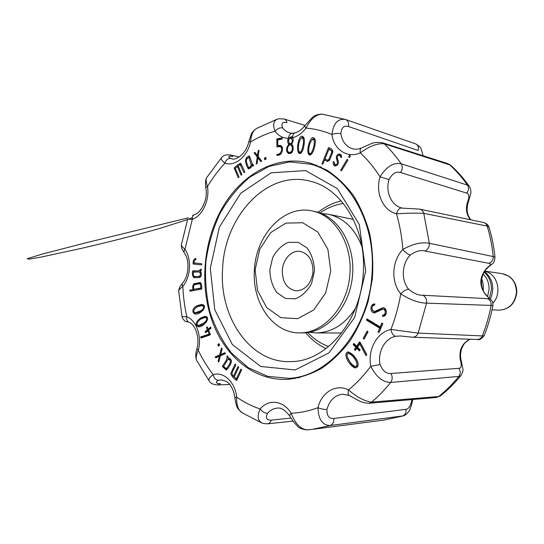 <?xml version="1.0" encoding="UTF-8"?>
<svg xmlns="http://www.w3.org/2000/svg" width="544" height="544" viewBox="0 0 544 544"><rect width="100%" height="100%" fill="white"/><g stroke="black" fill="none" stroke-linecap="round" stroke-linejoin="round"><path stroke-width="0.82" d="M292.332 148.696C292.427 146.812 291.856 145.561 290.605 144.949C287.538 144.316 286.083 151.769 289.054 152.347C290.992 152.463 292.08 151.246 292.332 148.696M292.856 146.146L291.611 145.275M289.83 152.544L292.182 152.191M293.046 138.761L292.216 138.203M290.761 143.942L291.686 144.038M289.598 145.037L289.972 144.704L289.048 143.072M290.129 137.924L292.026 136.986M289.054 153.578L287.817 151.314M292.325 140.604L291.156 137.856C288.245 139.108 287.81 141.046 289.857 143.684C291.305 143.664 292.128 142.637 292.325 140.604M293.1 149.389C292.618 152.558 291.04 153.911 288.374 153.456C285.784 151.069 285.926 148.029 288.803 144.344C287.463 142.582 287.341 140.57 288.436 138.305L291.434 136.687L292.652 137.741C293.644 139.856 293.284 141.998 291.57 144.16C292.76 145.017 293.264 146.758 293.1 149.389M289.972 144.704L288.803 144.344M321.164 114.097C317.098 114.553 314.242 115.593 312.589 117.218L305.096 125.351C304.484 125.698 304.783 126.616 306 128.092C302.158 133.151 297.704 136.36 292.652 137.741C292.631 134.81 293.522 133.164 295.331 132.804L292.522 133.253C290.319 133.334 288.959 135.021 288.436 138.305C282.975 138.23 278.494 135.857 274.999 131.186C277.433 128.527 279.997 127.439 282.696 127.928C284.56 130.431 286.872 132.09 289.626 132.899L292.067 133.26M278.712 118.755L284.077 118.993C285.566 119.49 286.532 120.7 286.974 122.624C282.316 121.686 280.894 123.454 282.696 127.928M257.332 128.119C253.382 129.764 251.124 134.382 250.56 141.964C258.359 137.217 266.506 133.627 274.999 131.186C272.469 124.202 273.68 120.054 278.644 118.748M207.543 176.474C205.748 178.078 205.72 181.431 207.468 186.531C212.616 177.997 218.443 170.197 224.944 163.146C234.763 166.845 247.418 156.638 250.56 141.964L248.812 141.664C245.97 154.945 234.804 160.793 231.683 158.732L230.683 158.46C228.038 158.195 226.127 159.759 224.944 163.146C221.116 160.283 220.266 158.148 222.394 156.733C224.298 154.972 227.161 154.428 231.003 155.108L232.92 156.346C228.33 155.822 227.582 156.529 230.683 158.46M187.646 219.334L181.506 244.249C180.73 244.861 181.886 246.554 184.946 249.336L192.331 219.293C202.327 216.09 209.868 199.974 207.468 186.531C206.081 187.19 205.578 187.836 205.952 188.469C207.924 199.294 201.246 212.568 194.881 214.445C193.004 215.002 192.154 216.621 192.331 219.293L187.68 219.178M188.686 322.13C186.15 321.076 185.463 323.15 182.152 317.417C181.322 316.642 182.872 316.411 186.803 316.73C184.613 306.802 183.294 296.664 182.838 286.314C190.774 277.073 191.801 258.794 184.946 249.336C183.797 251.022 183.709 252.355 184.668 253.341C189.672 260.188 188.856 275.808 182.872 282.737C181.934 283.478 181.92 284.675 182.838 286.314C179.425 289.027 178.078 290.911 178.792 291.978L182.05 316.873M210.14 382.201L210.168 382.235C207.828 380.134 208.842 377.618 213.214 374.653C207.461 367.254 202.477 359.142 198.268 350.322C202.205 336.797 196.459 320.3 186.803 316.73C186.313 319.614 187.068 321.463 189.081 322.279C194.97 324.21 200.172 337.566 196.928 348.616L198.268 350.322C195.833 355.64 195.534 359.373 197.37 361.542M242.59 412.991C238.966 410.176 237.048 407.946 236.837 406.307C236.212 405.117 235.559 402.234 234.879 397.657L236.674 397.127C235.117 382.044 223.509 371.246 213.214 374.653C214.023 378.182 215.757 380.059 218.43 380.29C215.084 382.248 215.737 383.398 220.381 383.724L217.852 384.948L229.656 384.465M263.078 423.429L263.18 423.47C257.72 421.416 256.714 416.595 260.161 408.993C251.845 406.205 244.011 402.247 236.674 397.127C236.382 405.389 238.34 410.679 242.556 412.991L261.555 422.838M306.836 429.903C301.92 429.291 298.676 427.938 297.112 425.85L293.08 421.199L290 416.459C289.32 415.874 289.7 414.814 291.142 413.263C283.546 400.425 268.457 398.664 260.161 408.993C262.33 411.849 264.792 413.284 267.546 413.304C265.234 417.928 266.458 420.206 271.232 420.145L290.986 418.057M460.775 375.741L458.878 376.434L390.674 382.432C382.813 382.337 376.19 376.938 370.804 366.241C364.038 375.367 356.606 383.255 348.507 389.919C356.884 397.181 364.616 401.248 371.681 402.111L368.934 403.267C364.48 403.05 360.713 401.982 357.619 400.058L349.731 395.706C348.112 394.985 347.704 393.054 348.507 389.919C336.049 383.493 321.416 392.346 317.961 407.708C309.04 410.985 300.104 412.835 291.142 413.263C295.202 423.694 300.58 429.23 307.272 429.876L312.011 429.42L330.167 425.524C322.402 425.258 318.328 419.322 317.961 407.708C321.184 409 324.176 409.564 326.944 409.408C326.774 415.806 329.059 418.826 333.805 418.458L405.94 409.326C408.802 408.843 410.761 405.756 411.828 400.078L412.733 399.527M314.044 429.155L384.071 420.056L403.41 415.84L330.167 425.524C332.778 424.402 333.996 422.049 333.805 418.458M400.656 335.968L395.644 336.274C384.853 338.348 377.434 352.016 380.086 364.568C382.758 370.974 386.369 373.946 390.925 373.49C392.666 376.604 392.578 379.583 390.674 382.432C384.764 389.783 378.434 396.345 371.681 402.111L438.682 396.515L440.252 396.025C447.671 390.164 454.519 383.404 460.788 375.754M380.086 364.568L370.804 366.241C367.404 349.962 376.938 332.234 390.918 329.46L418.166 333.078L482.344 335.934L484.174 335.628M390.925 373.49L458.755 368.315C461.414 368.308 461.951 365.602 460.367 360.189L461.088 360.23L462.856 368.485C463.27 370.593 462.57 373.021 460.748 375.754M395.644 336.274C393.332 335.818 391.762 333.547 390.918 329.46C395.359 318.09 398.636 306.218 400.744 293.848C403.526 290.931 406.164 289.401 408.66 289.258C413.862 293.495 418.594 295.494 422.844 295.242L487.261 298.642C489.913 299.282 489.335 297.949 485.52 294.637L492.252 301.192C492.64 301.492 492.857 302.92 492.898 305.476L426.537 303.144C418.812 303.028 410.217 299.928 400.744 293.848C390.728 282.064 391.768 260.814 402.866 249.451C412.848 243.855 421.668 241.801 429.325 243.29L493.238 256.564L494.999 257.319C493.945 246.867 491.919 236.742 488.94 226.95M361.332 124.984L415.623 143.868C418.016 145.071 418.873 147.288 418.18 150.504L348.493 126.521C349.03 123.026 348.065 120.686 345.596 119.51L322.606 114.199C316.288 114.124 310.76 118.755 306 128.092C314.792 128.819 323.422 130.934 331.894 134.429C333.404 123.243 337.974 118.272 345.596 119.51L415.732 143.908C419.152 146.023 420.995 147.832 421.267 149.342L423.144 155.754M469.125 186.082C463.563 178.235 457.361 171.244 450.527 165.124L384.275 143.82C377.291 143.133 369.301 146.152 360.291 152.864C347.351 158.726 333.758 149.546 331.894 134.429C335.199 133.328 338.198 133.117 340.891 133.804C342.258 141.624 346.106 146.608 352.444 148.757C355.157 149.539 358.068 149.328 361.175 148.118M348.493 126.521C343.883 125.249 341.353 127.677 340.891 133.804M470.825 219.844C466.303 213.744 466.596 208.678 468.214 202.361L467.493 202.164C469.54 196.833 469.261 193.814 466.664 193.1L400.568 172.543C402.58 169.544 402.784 166.62 401.166 163.764C393.428 162.296 386.39 166.654 380.052 176.854C374.238 167.654 367.649 159.657 360.291 152.864C359.822 149.988 360.325 148.315 361.808 147.846L370.335 144.065C373.15 142.521 377.196 142.079 382.466 142.759L384.275 143.82C390.388 149.702 396.018 156.346 401.166 163.764L467.507 185.123L469.112 186.089C470.58 188.333 471.145 190.835 470.784 193.576L468.228 202.341M488.906 226.943L487.2 226.107L423.783 213.33C416.398 212.983 407.3 213.139 396.481 213.799C382.847 210.562 375.115 192.719 380.052 176.854L389.055 179.561C385.22 191.801 391.258 205.557 401.785 207.985L402.628 208.175M400.568 172.543C396.141 171.149 392.306 173.488 389.055 179.561M487.54 268.002L486.683 268.246C490.763 265.044 491.47 263.405 488.818 263.316L424.912 251.008C420.736 249.805 415.861 251.158 410.278 255.061C407.83 254.368 405.355 252.498 402.866 249.451C401.934 237.075 399.813 225.196 396.481 213.799C397.705 209.834 399.473 207.896 401.785 207.985M461.115 360.339L461.088 360.23C460.21 356.34 460.387 352.553 461.618 348.867C463.468 345.114 463.393 343.114 470.118 339.218M486.275 295.018L486.078 294.814C479.509 288.177 480.08 274.611 487.336 268.192C492.789 262.33 493.911 265.322 494.992 257.319M251.926 165.852C251.049 167.647 249.839 168.633 248.288 168.824C247.058 166.797 246.146 164.41 245.548 161.663C245.358 158.753 246.65 156.815 249.424 155.856L252.634 164.818L253.3 164.648L253.613 165.668L251.926 165.852L252.912 166.104M282.159 138.992L277.719 139.944L277.821 145.588L280.622 145.411C281.846 145.976 282.486 147.227 282.54 149.165C282.159 153.401 280.303 155.475 276.957 155.4L276.937 154.231C280.5 155.346 283.533 148.478 280.133 146.615L276.944 146.948L276.794 138.978L282.139 137.836L282.159 138.992M304.008 145.207C303.586 148.573 301.92 154.081 299.275 153.517C295.188 150.348 299.384 133.212 302.682 136.564C304.354 137.136 304.796 140.019 304.008 145.207M322.823 164.234L321.953 163.785L328.501 147.689C331.078 148.131 332.513 149.627 332.819 152.177L329.63 160.018L327.359 161.405L324.537 160.011L322.823 164.234M348.636 156.869L349.595 155.278L350.39 155.938L349.438 157.536L348.636 156.869L349.642 157.189M258.203 150.661L259.08 150.205L258.155 156.461L261.718 161.126L260.828 161.582L257.87 157.835L257.054 163.56L256.217 164.009L257.264 156.985L254.082 152.878L254.952 152.402L257.462 155.645L258.203 150.661L258.985 150.878M228.222 357.979L228.453 357.945C231.295 358.89 232.043 360.869 230.71 363.888C229.466 366.445 227.977 368.499 226.236 370.042L222.387 366.493C223.638 363.365 227.548 360.352 226.875 356.816L227.446 355.864L228.222 357.979L228.827 357.959M219.654 345.012L218.606 346.208L217.756 344.787L218.797 343.59L219.654 345.012M197.853 305.422L201.688 304.463C209.141 305.177 200.09 315.166 195.378 313.983C191.631 313.602 191.76 307.496 197.853 305.422M200.634 271.402C201.77 274.074 201.47 276.128 199.73 277.562L194.235 277.732C192.522 276.644 191.998 274.4 192.664 271C195.072 270.259 198.948 272.238 200.498 269.314L201.341 269.28L200.634 271.402M205.122 331.602L207.4 329.759L206.496 327.536L207.305 326.876L208.209 329.1L210.637 327.128L211.072 328.195L208.644 330.167L210.406 334.499L209.698 335.07L201.008 338.008L200.593 336.94L209.154 334.077L207.828 330.82L205.55 332.67L205.122 331.602L206.38 331.609L208.651 329.766L208.386 329.1M381.82 323L382.833 323.612L379.073 332.534L378.066 331.922L379.658 328.127L366.445 320.117L366.948 318.9L380.174 326.903L381.82 323M349.309 362.943C346.603 360.08 343.924 352.546 348.18 351.948C351.954 353.24 355.021 356.306 357.374 361.141C358.795 364.915 358.204 367.166 355.599 367.88C353.947 367.962 351.852 366.316 349.309 362.943M211.766 319.804C199.131 283.424 203.83 238.428 223.713 205.482C243.61 172.672 278.331 154.265 311.127 163.37L326.754 170.041C336.654 176.521 345.528 184.98 353.369 195.418C360.434 206.863 365.881 219.64 369.723 233.764C372.504 248.404 373.388 263.405 372.368 278.752L368.213 301.213C363.712 315.683 357.632 328.93 349.955 340.945C341.53 351.995 332.126 361.1 321.756 368.247C311.046 374.15 300.091 377.815 288.905 379.243C254.816 381.874 224.216 356.272 211.766 319.804M359.38 350.941L356.803 348.262L355.273 350.486L354.362 349.54L355.892 347.31L353.172 344.488L353.906 343.414L356.626 346.236L359.618 341.877L360.414 342.693L366.785 354.6L366.03 355.667L359.788 343.91L357.537 347.188L360.121 349.867L359.38 350.941M367.159 331.051L368.057 331.765L364.099 339.068L363.208 338.341L367.159 331.051M383.187 316.35L382.446 316.254L382.854 314.949L383.248 315.003C386.22 314.711 385.485 308.591 382.867 309.176L374.442 312.956L373.558 312.759C369.818 311.739 370.185 304.463 374.02 303.987L374.959 304.008L374.571 305.252C371.076 305.123 371.137 311.386 374.49 311.542L382.84 307.754C387.104 307.285 387.743 316.03 383.187 316.35M201.6 264.921L193.079 263.996C193.011 261.215 193.712 259.386 195.18 258.502L195.908 258.577L195.786 259.746C194.609 259.855 194.024 260.909 194.031 262.915L201.722 263.745L201.6 264.921M192.97 289.496C192.467 287.15 192.746 285.233 193.827 283.75L200.131 282.526C201.443 283.778 201.96 285.974 201.674 289.109L189.876 291.217L189.815 290.068L194.235 289.578L189.815 290.068M200.75 317.88L205.278 316.302C212.031 317.213 202.538 327.76 198.533 326.794C194.725 325.074 195.466 322.102 200.75 317.88M215.805 357.823L215.186 356.912L219.701 354.919L221.524 347.922L222.156 348.826L220.728 354.579L224.883 352.689L225.502 353.546L220.374 355.803L218.776 362.066L218.137 361.168L219.402 356.232L215.805 357.823M240.931 369.111L241.692 369.777L236.647 380.508C233.872 378.821 231.914 376.489 230.792 373.517L235.083 364.038L235.844 364.698C234.954 368.254 229.527 373.572 233.478 376.19L237.993 366.561L238.762 367.234L234.246 376.863L236.395 378.753L240.931 369.111M340.66 170.204L347.154 159.358L347.949 160.018L341.448 170.87L340.66 170.204L341.673 170.496M333.37 161.5L334.159 162.044L335.206 164.825C338.341 165.349 337.328 160.371 336.28 158.284C336.416 155.292 337.579 153.877 339.782 154.034C341.251 154.598 341.802 155.788 341.435 157.604L339.381 155.23L338.83 155.196C337.722 155.4 337.232 156.509 337.375 158.535C339.313 162.772 338.524 165.26 335.002 165.988C333.336 165.362 332.792 163.866 333.37 161.5M314.534 147.125C313.82 150.396 311.862 155.489 309.312 154.979C305.13 152.102 310.726 134.606 313.732 138.033C315.568 138.672 315.84 141.705 314.534 147.125M264.704 159.739L264.452 158.032L265.792 157.474L266.05 159.181L264.704 159.739M239.006 177.031L238.258 177.677L234.172 168.035C236.157 165.927 238.265 164.342 240.496 163.275C242.162 165.777 243.583 168.694 244.759 172.026L244.004 172.686L240.122 164.54L238.184 165.852L241.883 174.529L241.121 175.188L237.429 166.512L235.328 168.361L239.006 177.031M241.91 165.362L240.122 164.54M237.456 166.518L238.19 165.872M239.571 164.662L241.026 163.622M238.585 166.797L237.429 166.512M235.362 168.327L234.172 168.035M265.785 159.29L265.907 158.25M265.642 158.358L264.452 158.032M309.91 155.04L308.992 153.095M312.147 139.529L314.242 138.298M315.296 140.57L314.507 139.59L313.405 139.23M310.767 154.027L311.685 153.904M313.623 146.921C314.643 143.582 314.554 141.012 313.358 139.216C309.774 140.1 307.299 150.736 309.645 153.694C311.508 154.013 313.086 149.335 313.623 146.921M335.566 166.056L334.288 163.982M336.335 165.158L337.586 164.995M338.572 162.33L337.457 158.821M341.564 156.618L340.19 155.523M338.348 155.353L340.313 154.285M341.496 157.311L340.578 157.026M337.409 158.624L336.28 158.284M237.504 378.678L236.395 378.753M237.034 379.678L232.227 375.074M234.593 376.122L233.478 376.19M220.272 356.204L219.402 356.232M216.791 357.388L216.437 356.871L221.034 354.572M220.728 354.579L221.972 354.545L225.175 353.09M219.014 361.134L218.137 361.168M220.952 354.878L219.701 354.919M216.437 356.871L215.186 356.912M198.2 321.314L202.008 317.914L205.85 316.37M199.24 326.74L197.683 325.258M198.608 325.496L204.456 322.66C207.046 320.178 207.291 318.444 205.183 317.465L201.076 318.968C198.676 319.763 194.922 325.074 198.608 325.496L199.866 325.509C202.382 325.156 204.585 323.966 206.489 321.932M207.441 317.825L205.183 317.458M201.328 283.818L200.117 283.75M193.807 289.313L200.763 288.055C200.886 286.239 200.627 284.791 199.988 283.716L195.248 284.56C193.644 285.049 193.161 286.634 193.807 289.313L201.627 288.211M194.317 284.743L195.507 283.655L200.716 282.696M191.121 290.992L191.08 290.142M201.62 288.116L200.763 288.055M195.507 283.655L194.249 283.567M195.085 283.839L193.827 283.75M201.606 264.908L194.337 264.119L194.46 262.963M195.085 259.862L195.881 258.842M195.908 258.577L195.18 258.502M194.337 264.119L193.079 263.996M375.591 311.59L383.398 307.843M383.642 316.302L383.935 315.03M375 312.922L372.008 309.169M372.402 306.449C372.858 305.143 373.694 304.368 374.925 304.123M383.942 314.99L384.336 315.044C387.308 314.752 386.573 308.638 383.955 309.223L382.867 309.176M374.945 304.042L374.02 303.987M383.54 316.288L382.446 316.254M364.446 338.436L363.208 338.341M364.324 338.334L367.934 331.67M359.856 350.241L357.925 348.235L356.803 348.262M366.676 354.756L360.91 343.89L359.788 343.91M356.626 346.236L357.748 346.215L360.271 342.543M355.756 349.785L355.49 349.506L357.014 347.29L354.3 344.468L354.559 344.087M354.3 344.468L353.172 344.488M357.014 347.29L355.892 347.31M355.49 349.506L354.362 349.54M356.143 367.778C354.593 367.499 352.689 365.867 350.445 362.889L347.33 357.095M346.984 354.804L348.779 352.002M356.701 366.391C359.353 366.289 357.53 360.951 356 359.094C354.355 356.279 352.192 354.348 349.513 353.301L348.384 353.335C345.311 353.729 348.194 359.985 350.112 362.025C351.553 364.283 353.376 365.758 355.579 366.459C358.224 366.35 356.408 361.005 354.872 359.149C353.226 356.32 351.064 354.389 348.384 353.342M382.697 323.53L381.269 326.924L380.174 326.903M379.297 332.003L380.752 328.141L367.554 320.144L367.846 319.444M367.554 320.144L366.445 320.117M380.752 328.141L379.658 328.127M379.161 331.922L378.066 331.922M202.123 337.634L201.851 336.933L210.256 334.125M208.209 329.1L209.46 329.106L210.95 327.903M208.91 330.827L207.828 330.82M210.229 334.077L209.154 334.077M201.851 336.933L200.593 336.94M207.577 327.549L206.496 327.536M208.651 329.766L207.4 329.759M193.895 272.129L193.922 271.116L201.178 270.667M194.929 277.726L193.929 276.468M195.384 276.638L201.015 276.474M201.076 272.204L199.519 271.966M199.206 271.939L193.467 272.143C193.052 274.278 193.331 275.754 194.324 276.563L199.056 276.413C200.777 275.223 200.879 273.734 199.369 271.946L199.206 271.939M201.341 269.389L200.498 269.314M193.922 271.116L192.664 271M194.752 308.747L199.111 305.476L202.443 304.531M196.119 313.956L194.33 312.365M195.541 312.698L201.409 310.488C204.109 308.176 204.252 306.558 201.838 305.626L198.077 306.537C195.486 306.938 191.311 312.229 195.541 312.698L196.806 312.739C199.172 312.664 201.436 311.671 203.606 309.76M204.354 306.095L203.096 305.68M219.354 345.352L219.3 344.427M219.008 344.767L217.756 344.787M227.841 359.502L228.5 357.972M226.814 369.832L223.638 366.432L222.387 366.493M226.148 368.771L227.99 368.363M231.445 360.529L229.697 359.149L228.46 359.19M227.548 359.89L223.638 366.336L226.154 368.764C227.916 366.54 233.118 361.019 228.453 359.196L227.548 359.89M228.12 356.776L226.875 356.816M258.244 155.856L257.462 155.645M258.366 157.971L258.468 157.304L255.49 153.095M261.508 161.235L259.073 158.154L257.87 157.835M255.286 153.211L254.082 152.878M258.468 157.304L257.264 156.985M327.916 161.5L324.537 160.011M332.969 151.395L328.923 149.294L325.006 158.923L327.61 160.249L328.828 159.392L331.833 152.041C331.514 150.511 330.541 149.6 328.923 149.294M328.753 160.582L329.317 160.568M324.748 160.072L325.176 159.011M329.106 149.355L329.569 148.226M332.765 152.34L331.833 152.041M322.891 164.05L321.953 163.785M299.894 153.571L298.935 151.64M301.294 137.911L303.205 136.843M304.273 139.135L303.464 138.108L302.301 137.734C298.758 138.706 297.194 149.342 299.594 152.245C301.498 152.606 302.77 147.601 303.083 145.139C303.776 141.916 303.518 139.448 302.301 137.734M299.594 152.245L301.532 152.497M277.991 139.883L277.977 139.346L282.146 138.455M278.12 146.696L278.1 145.67M278.134 155.162L278.12 154.564L281.01 153.843M282.424 147.982L281.098 146.9M277.821 145.588L279.004 145.942L281.003 145.608M277.977 139.346L276.794 138.978M278.12 154.564L276.937 154.231M248.989 168.749L248.458 167.518M247.282 158.549L249.716 156.808M249.73 167.858L251.246 167.171M252.294 165.947L252.219 164.519M251.07 164.376L248.928 157.427C244.195 158.787 247.438 164.778 248.622 167.593C250.322 167.192 251.138 166.124 251.07 164.376L252.273 164.682M249.995 157.712L248.928 157.427M294.787 378.556L289.728 378.264M311.732 164.499L316.744 165.24M372.15 271.109C370.185 328.141 329.678 376.972 288.708 378.332L267.702 376.339L248.37 367.737L231.785 353.376C222.34 341.319 215.057 327.468 209.93 311.814C206.162 295.521 204.816 278.786 205.884 261.616C208.338 244.582 213.064 228.473 220.075 213.289C228.276 199.009 238.231 186.932 249.941 177.058L269.096 166.369L289.775 161.888L310.753 164.22C346.705 173.305 375.231 219.647 372.15 271.109M210.29 268.274L214.785 309.754L232.41 344.672L260.746 366.472L295.181 369.954L329.032 352.832L354.668 317.383L365.69 270.994L359.278 224.482L337.348 188.591L305.551 170.592L271.102 172.815L240.693 193.283L219.368 227.174L210.29 268.274M363.358 271.49C366.017 227.712 341.278 188.197 310.128 181.193C267.226 169.51 224.325 216.301 222.584 268.967C218.98 317.533 250.655 363.984 291.557 361.59C326.781 361.325 361.692 319.906 363.358 271.49M318.131 212.303C325.217 206.7 332.908 202.898 341.21 200.906M326.006 348.622C318.281 344.978 311.522 339.687 305.728 332.765M320.042 212.928C327.291 207.862 335.07 204.714 343.373 203.483M328.644 346.542C320.763 343.645 313.793 338.98 307.727 332.54M321.579 213.513L328.406 214.268C343.767 217.852 354.94 228.63 361.91 246.609M355.579 308.094C345.093 324.272 331.962 332.554 316.193 332.928L309.352 332.282M312.188 210.936L314.956 211.5C338.144 215.927 355.783 245.317 352.424 276.699C349.323 308.108 326.06 333.295 302.457 332.894L299.635 332.887C272.966 333.316 252.069 302.838 254.381 270.477C255.544 235.294 283.907 204.476 312.188 210.936C335.43 215.363 353.117 244.888 349.738 276.427C346.616 307.986 323.286 333.288 299.635 332.887M255.116 269.79L259.753 249.268L270.633 232.648L285.879 223.115L302.695 222.748L317.771 232.002L327.889 249.295L330.759 271.164L325.666 292.924L313.766 309.91L297.711 318.662L280.894 317.682L266.642 307.537L257.536 290.476L255.116 269.79M269.824 270.055L272.612 257.788C276.502 250.403 281.717 245.262 288.266 242.379L298.2 242.325L307.006 247.901C311.692 254.218 314.187 261.868 314.493 270.864L311.542 283.567C307.408 291.115 301.974 296.201 295.256 298.833L285.321 298.418L276.801 292.529C272.388 286.205 270.062 278.718 269.824 270.055M282.295 270.762C282.676 259.604 291.394 249.948 300.098 251.376C308.931 253.735 313.222 260.821 312.97 272.639C310.808 284.26 305.164 290.326 296.031 290.836C287.069 289.061 282.492 282.37 282.295 270.762M486.125 271.544L487.696 272.177C498.481 276.638 501.5 294.1 492.946 303.185M484.582 271.51C492.85 278.766 494.822 287.919 490.498 298.969M483.194 274.054C487.234 278.134 489.185 283.268 489.042 289.469L487.614 296.344M481.705 278.956C483.147 282.615 483.643 286.457 483.194 290.489M234.865 397.562C234.246 392.945 232.852 389.035 230.676 385.825C229.303 382.786 226.107 380.8 221.088 379.868L218.43 380.29M271.232 420.145C270.463 422.348 269.185 423.579 267.39 423.837L293.026 421.124M289.666 415.922C285.056 409.945 280.854 407.354 277.059 408.15C273.408 408.49 270.239 410.21 267.546 413.304M307.516 429.848L312.011 429.42M405.94 409.326C406.334 412.638 405.26 414.854 402.716 415.983L384.071 420.056M349.207 395.447L342.713 394.162C334.832 395.168 329.576 400.255 326.944 409.408M458.755 368.315C460.618 371.042 460.659 373.748 458.878 376.434C452.676 384.03 445.944 390.728 438.682 396.515L436.2 397.487L368.934 403.267M487.261 298.642C490.158 299.826 491.429 302.151 491.082 305.612C489.09 316.091 486.173 326.196 482.344 335.934C481.27 338.286 479.563 339.463 477.231 339.476L412.549 337.226C415.12 337.198 416.99 335.818 418.166 333.078L426.537 303.144C426.979 299.39 425.748 296.759 422.844 295.242M382.466 142.759L447.712 163.601L449.337 164.519C455.988 170.51 462.046 177.378 467.507 185.123C469.037 187.836 468.758 190.495 466.664 193.1M402.465 208.141L419.58 209.114C421.654 209.596 423.055 211.004 423.783 213.33L429.325 243.29C429.42 247.03 427.944 249.601 424.912 251.008M419.58 209.114L483.344 222.448C485.228 222.884 486.513 224.101 487.2 226.107C490.151 235.906 492.164 246.058 493.238 256.564C493.279 260.018 491.81 262.269 488.818 263.316M410.278 255.061C401.676 263.779 400.88 280.214 408.66 289.258M411.951 399.568L411.828 400.078M469.866 339.211C461.917 343.407 458.748 350.397 460.367 360.189M486.683 268.246C479.305 276.869 478.91 285.661 485.52 294.637M467.493 202.164C465.474 208.882 466.453 214.751 470.438 219.762M200.593 282.628L199.689 282.56M374.66 312.807L373.558 312.759M329.773 159.678L328.828 159.392M516.487 292.373C516.12 282.091 511.421 275.869 502.398 273.707L509.048 276.318C514.257 280.18 516.841 285.546 516.8 292.42C515.229 303.715 509.177 309.638 498.637 310.189C508.946 309.645 514.896 303.708 516.487 292.373M489.457 298.01L491.402 289.605C491.531 282.384 489.131 276.563 484.201 272.129M481.855 286.477L481.433 282.873M291.768 145.323L290.952 145.078M290.231 152.66L289.252 152.374M292.318 138.237L291.332 137.924M291.033 144.024L290.027 143.718M284.077 118.993L305 125.406M276.672 119.388L257.326 128.105M248.826 141.61L251.199 134.409C251.342 133.634 252.45 132.124 254.531 129.894M231.003 155.108L239.163 156.985M221.272 158.012L207.577 176.44M205.856 187.85C205.278 183.396 205.421 180.302 206.298 178.568M194.12 214.724L192.671 215.295L193.338 215.336M192.358 217.532L188.68 219.144M187.571 219.572L159.773 228.432C140.583 233.913 111.704 241.346 81.484 248.35L41.439 257.013L29.124 259.162L27.2 258.672L42.316 254.068L86.761 242.576L188.367 217.824M184.124 252.525C181.682 248.084 181.812 249.934 181.342 245.262M182.294 283.458C179.812 287.089 179.704 286.11 178.738 290.584M188.503 322.041L187.66 321.694M196.806 349.092C195.65 352.981 195.452 356.306 196.2 359.054M197.39 361.583L208.978 380.61M210.174 382.208C211.188 383.697 213.751 384.615 217.852 384.948M263.262 423.47L267.39 423.837M412.549 337.226L399.983 335.94M295.331 132.804C298.676 131.859 301.825 129.513 304.783 125.773M403.369 415.847C405.402 415.317 407.402 413.562 409.38 410.584C410.482 409.489 412.672 400.302 412.678 399.779L412.74 399.5M440.178 396.073L436.2 397.487M477.231 339.476C479.284 340.211 481.59 338.932 484.16 335.641M483.344 222.448C486.22 223.224 488.07 224.713 488.893 226.923M447.712 163.601L450.439 165.07M310.801 154.04L309.645 153.694M339.381 155.23L340.503 155.584M335.532 164.9L336.342 165.138M205.646 316.329L205.272 316.322M199.988 283.71L201.246 283.798M374.49 311.549L375.591 311.596M383.248 315.003L384.336 315.044M356.708 366.404L355.579 366.472M194.473 276.563L195.568 276.651M199.369 271.946L200.627 272.054M203.089 305.674L201.831 305.626M327.753 160.283L328.766 160.582M280.18 146.628L281.316 146.968M248.696 167.6L249.832 167.885M252.627 164.832L253.416 165.036M492.925 305.483C490.946 315.887 488.036 325.938 484.194 335.634M414.106 143.317L415.738 143.908M288.708 378.332L299.751 377.556M310.753 164.22L321.402 167.232M316.193 332.928L341.652 332.989M328.406 214.268L353.348 219.395M492.048 309.801L498.637 310.189M485.132 271.15L502.398 273.707M487.696 272.177L484.888 271.055"/></g></svg>
